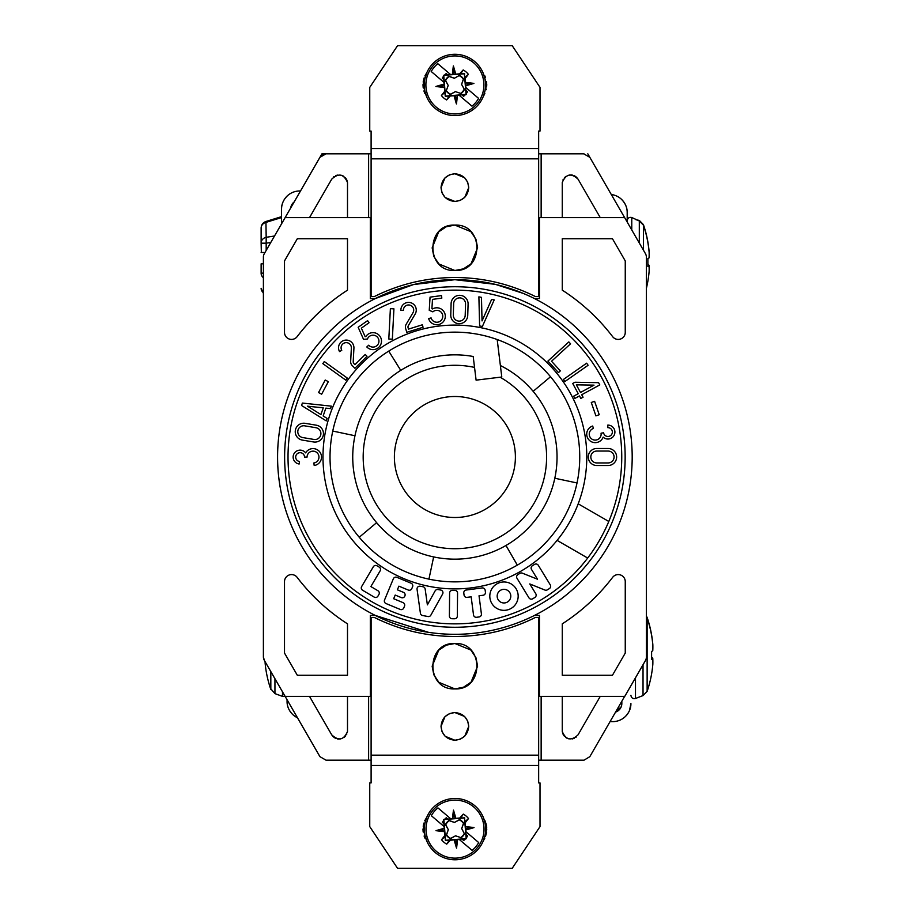 <?xml version="1.0" encoding="UTF-8"?>
<svg xmlns="http://www.w3.org/2000/svg" width="914" height="914" viewBox="0 0 914 914"><rect width="100%" height="100%" fill="white"/><g stroke="black" fill="none" stroke-linecap="round" stroke-linejoin="round"><path stroke-width="1.37" d="M427.124 841.84L422.988 829.226L423.159 831.957M424.096 836.024L424.93 838.115M444.947 716.736L441.028 726.39C441.896 718.027 446.512 713.411 454.875 712.543L449.757 713.526M449.368 713.685L445.084 716.599M464.529 716.462L454.875 712.543C463.249 713.4 467.865 718.027 468.733 726.39L467.74 721.26M467.58 720.883L464.678 716.599M463.295 687.282L454.875 688.905C425.593 690.299 425.593 642.096 454.875 643.502L470.801 650.014M470.939 650.151L475.84 657.474M475.966 657.783L477.576 665.986M477.588 666.203L471.064 682.118M470.927 682.255L463.604 687.157M446.466 645.113L454.875 643.502C484.169 642.096 484.169 690.299 454.875 688.905L438.96 682.381M413.962 284.483L454.875 279.695A177.305 177.305 0 0 0 375.254 298.581A177.305 177.305 0 0 1 454.875 279.695L495.08 284.311M368.616 217.612L368.616 153.815L321.957 153.815L264.329 253.635L285.134 217.612L370.319 217.612L370.319 298.581L375.254 298.581L413.242 284.654M426.53 96.53L422.988 84.774L423.205 87.79M423.902 90.943L424.77 93.308M444.947 177.956L441.028 187.61C441.896 179.247 446.512 174.631 454.886 173.763L449.757 174.745M449.368 174.905L445.084 177.819M464.529 177.682L454.886 173.763C463.249 174.631 467.865 179.247 468.733 187.61L467.74 182.48M467.591 182.103L464.678 177.819M463.295 268.887L454.875 270.498C425.593 271.904 425.593 223.702 454.875 225.095L470.801 231.619M470.939 231.745L475.84 239.08M475.966 239.388L477.576 247.591M477.588 247.808L471.064 263.723M470.927 263.86L463.604 268.762M446.466 226.718L454.875 225.095C484.169 223.702 484.169 271.904 454.875 270.498L438.96 263.986M619.738 339.254L620.469 339.048M562.27 238.725L612.449 238.725L562.27 238.725L562.27 290.149A198.418 198.418 0 0 1 612.631 336.649A7.038 7.038 0 0 0 625.267 332.376L625.267 260.924L612.449 238.725L625.256 260.924L625.256 332.376A7.038 7.038 0 0 1 618.23 339.414M621.177 575.237L620.469 574.952M625.256 653.076L625.256 581.624A7.038 7.038 0 0 0 618.23 574.586A7.038 7.038 0 0 1 625.267 581.624L625.267 653.076L612.449 675.275L625.256 653.076M292.96 339.277L293.6 339.105M291.543 339.414A7.038 7.038 0 0 0 297.13 336.649A198.418 198.418 0 0 1 347.503 290.149L347.503 238.725L297.324 238.725L284.505 260.924L284.505 332.376A7.038 7.038 0 0 0 297.141 336.649A198.418 198.418 0 0 1 347.503 290.149L347.503 238.725L297.324 238.725M347.503 675.275L347.503 623.851A198.418 198.418 0 0 1 297.13 577.351A7.038 7.038 0 0 0 291.543 574.586A7.038 7.038 0 0 1 297.141 577.351A198.418 198.418 0 0 0 347.503 623.851L347.503 675.275L297.324 675.275L347.503 675.275M294.217 575.112L293.6 574.895M562.259 217.612L562.259 182.503C565.949 173.911 571.216 172.803 578.059 179.178L576.448 177.156M575.831 176.642L574.163 175.671M572.335 175.088L571.536 174.974M571.341 174.951L568.954 175.111M565.857 176.448L564.406 177.716M563.287 179.293L562.933 180.001M578.059 179.178L600.247 217.612M309.515 217.612L331.702 179.178C338.534 172.803 343.813 173.911 347.503 182.503L346.829 180.001M346.475 179.293L345.355 177.716M343.904 176.448L343.23 176.025M343.047 175.922L340.808 175.111M337.426 175.088L335.587 175.671M333.93 176.642L333.313 177.156M347.503 182.503L347.503 217.612M347.503 696.388L347.503 731.497C343.813 740.089 338.546 741.197 331.702 734.822L333.313 736.844M333.93 737.358L335.587 738.329M337.426 738.912L338.226 739.026M338.42 739.049L340.808 738.889M343.904 737.552L345.355 736.284M346.475 734.707L346.829 733.999M331.702 734.822L309.515 696.388M600.247 696.388L578.059 734.822C571.216 741.197 565.949 740.089 562.259 731.497L562.933 733.999M563.287 734.707L564.406 736.284M565.857 737.552L566.531 737.975M566.714 738.078L568.954 738.889M572.335 738.912L574.163 738.329M575.831 737.358L576.448 736.844M562.259 731.497L562.259 696.388M450.613 634.247L454.875 634.305A177.305 177.305 0 0 1 375.254 615.419L428.483 632.328M371.107 760.185L368.616 760.185L368.616 696.388M375.254 298.581A177.305 177.305 0 0 0 375.254 615.419L370.319 615.419L370.319 696.388L285.134 696.388L264.34 660.365A7.038 7.038 0 0 1 263.392 656.846A7.038 7.038 0 0 0 264.34 660.365L319.934 756.666L326.024 760.185L369.919 760.185M264.329 660.365L263.392 656.869M539.854 760.185L538.654 760.197M545.749 760.185L539.854 760.197M624.628 696.388L589.827 756.666L584.012 760.185M541.145 696.388L541.145 760.185L583.738 760.185L545.749 760.197M538.654 153.826L584 153.826M583.738 153.815L589.827 157.334L587.805 153.815L607.193 187.416M589.827 157.334L624.628 217.612M438.823 263.849L433.922 256.526M433.796 256.217L432.185 248.014M432.173 247.797L438.697 231.882M438.834 231.745L446.158 226.843M464.815 197.264L468.733 187.61C467.865 195.973 463.249 200.589 454.886 201.457C446.512 200.6 441.896 195.973 441.028 187.61L442.022 192.74M442.182 193.117L445.084 197.401M445.232 197.538L454.886 201.457L460.005 200.474M460.393 200.315L464.678 197.401M454.886 277.513C483.22 277.593 510.092 283.957 535.467 296.582L538.654 296.582L538.654 158.83L371.107 158.83L371.107 296.582L374.294 296.582C399.669 283.957 426.541 277.593 454.886 277.513M538.654 158.83L538.654 131.079L540.014 131.079L540.014 87.39L512.217 45.7L397.544 45.7L369.747 87.39L369.747 131.079L371.107 131.079L371.107 158.83M371.107 148.525L538.654 148.525M422.988 84.774L426.895 72.48L424.93 75.885M424.096 77.976L423.159 82.043M482.958 72.606L486.774 84.556L483.323 96.393L484.843 93.628M486.191 89.743L486.339 89.069M486.739 86.053L486.568 81.78M485.54 77.633L484.82 75.862M495.799 284.483L523.208 293.394M368.616 153.815L371.107 153.826M541.145 153.826L541.145 217.612M534.519 615.419L539.454 615.419L539.454 696.388L624.753 696.388L645.433 660.571A7.038 7.038 0 0 0 646.381 657.052L646.381 257.154A7.038 7.038 0 0 0 645.433 253.635L624.639 217.612L539.454 217.612L539.454 298.581L534.519 298.581A177.305 177.305 0 0 0 454.886 279.695A177.305 177.305 0 0 1 632.191 457A177.305 177.305 0 0 1 454.886 634.305A177.305 177.305 0 0 1 277.582 457A177.305 177.305 0 0 1 454.886 279.695A177.305 177.305 0 0 1 632.191 457A177.305 177.305 0 0 1 454.886 634.305M323.065 154.466L319.934 157.334L326.024 153.815M326.149 153.826L321.957 153.815L302.568 187.416M263.392 257.154A7.038 7.038 0 0 1 264.329 253.635A7.038 7.038 0 0 0 263.403 257.154L263.392 656.846L263.403 257.154M371.107 760.197L369.919 760.197M541.145 760.185L538.654 760.185M368.616 760.185L326.024 760.185M438.823 682.255L433.922 674.92M433.796 674.612L432.185 666.409M432.173 666.192L438.697 650.277M438.834 650.14L446.158 645.238M464.815 736.044L468.733 726.39C467.865 734.753 463.249 739.369 454.875 740.237C446.512 739.369 441.896 734.753 441.028 726.39L442.01 731.52M442.17 731.897L445.084 736.181M445.232 736.318L454.875 740.237L460.005 739.255M460.393 739.095L464.678 736.181M454.875 636.487C426.541 636.407 399.669 630.043 374.294 617.418L371.107 617.418L371.107 755.17L538.654 755.17L538.654 617.418L535.467 617.418C510.092 630.043 483.22 636.407 454.875 636.487M371.107 755.17L371.107 782.921L369.747 782.921L369.747 826.61L397.544 868.3L512.217 868.3L540.014 826.61L540.014 782.921L538.654 782.921L538.654 755.17M538.654 765.475L371.107 765.475M483.563 817.984L486.774 829.318L483.346 840.811L484.82 838.138M485.54 836.367L486.568 832.22M486.739 827.947L486.534 826.039M486.488 825.742L486.339 824.931M486.191 824.257L484.843 820.372M422.988 829.226L426.907 816.922L424.77 820.692M423.902 823.057L423.205 826.21M562.27 675.275L612.437 675.275L562.27 675.275L562.27 623.851A198.418 198.418 0 0 0 612.631 577.351A7.038 7.038 0 0 1 618.23 574.586M287.065 699.736L287.065 701.346L287.065 699.736M297.473 717.776A18.166 18.166 0 0 1 287.065 701.346L287.065 701.529C287.019 706.362 288.984 710.761 292.948 714.725C297.027 717.833 297.027 717.833 292.948 714.725M281.558 223.793L281.558 209.123A18.166 18.166 0 0 1 299.723 190.969L300.512 190.969M290.721 207.924A9.083 9.083 0 0 1 294.182 201.925L291.269 205.81L294.182 201.925A9.083 9.083 0 0 0 290.721 207.924M281.558 216.641L265.928 221.485L266.18 237.297A6.809 5.895 0 0 0 261.13 242.998L261.13 228.02A6.809 5.895 -0 0 1 266.18 222.319L281.558 217.555L281.558 208.94C281.523 204.108 283.489 199.709 287.442 195.745C291.52 192.637 291.52 192.637 287.442 195.745M625.027 716.839C620.949 719.946 620.949 719.946 625.027 716.839C628.992 712.874 630.957 708.476 630.911 703.654L630.911 703.46A18.166 18.166 0 0 1 612.757 721.626L610.061 721.626M621.84 703.46A9.083 9.083 0 0 1 615.568 712.097L621.212 706.773L615.568 712.097A9.083 9.083 0 0 0 621.84 703.46L621.84 701.232M630.911 703.654L629.495 710.498M627.198 222.033L627.198 212.528L627.198 222.033M611.295 194.511A18.166 18.166 0 0 1 627.198 212.528L627.198 212.334C627.233 207.512 625.267 203.114 621.314 199.149C617.224 196.042 617.224 196.042 621.314 199.149M261.13 269.687L261.13 273.332A6.809 5.895 -0 0 0 263.392 277.719M261.13 288.31A6.809 5.895 0 0 0 263.392 292.697M261.347 252.493L261.13 243.181L266.18 243.181L266.18 250.436M261.13 252.493L264.991 252.493M274.508 236.006L266.18 237.297L266.18 243.181L270.773 242.473M263.392 263.838L261.347 263.838M261.13 263.838L261.13 273.137L263.392 273.137M265.106 661.702A113.233 49.265 178.3 0 0 265.14 663.256A113.37 107.064 180 0 0 265.905 669.562A113.507 113.507 0 0 0 270.83 689.453L270.83 671.63M270.83 688.848L274.943 693.623L282.495 696.377L282.495 691.818M635.481 677.8L635.481 698.49L643.033 695.577L643.033 664.729M646.381 616.482L647.135 618.035A113.37 113.233 180 0 1 652.836 645.101A113.233 83.894 -2.2 0 1 652.767 650.768A113.45 7.255 175.9 0 1 651.602 651.408L651.602 659.382A113.45 3.885 4.1 0 0 652.767 659.165L651.602 659.085M647.135 618.035L647.135 691.372L643.033 695.577M647.135 691.372A113.37 113.233 180 0 0 652.836 664.307A113.233 75.999 -178 0 0 652.767 659.165M651.602 657.989L652.767 658.08A113.233 83.894 -177.8 0 1 652.87 662.079M652.79 644.541L652.836 644.541A113.37 113.233 0 0 0 647.135 617.476L646.381 615.933M652.836 644.541A113.233 75.999 -2 0 1 652.87 646.769M652.767 658.08A113.45 7.255 4.1 0 0 651.602 657.44M639.309 243.033L639.309 220.971L631.768 217.498L631.768 229.951M639.309 220.971L643.422 225.175A113.37 113.233 180 0 1 649.123 252.241A113.233 83.894 -2.2 0 1 649.054 257.908A113.45 7.255 175.9 0 1 647.877 258.548L647.877 266.522A113.45 3.885 4.1 0 0 649.054 266.305L647.877 266.225M643.422 225.175L643.422 250.139M636.053 219.771L639.309 220.411L643.422 224.615A113.37 113.233 0 0 1 649.123 251.681A113.233 75.999 -2 0 1 649.157 253.909M647.877 265.129L649.054 265.22A113.45 7.255 4.1 0 0 647.877 264.58M649.054 265.22A113.233 83.894 -177.8 0 1 649.157 269.219M646.381 288.344A113.37 113.233 180 0 0 649.123 271.447A113.233 75.999 -178 0 0 649.054 266.305M459.514 819.595L459.331 819.869A10.214 10.214 0 0 1 463.455 823.377A10.214 10.214 0 0 0 463.455 823.377L463.695 823.16A10.545 10.545 0 0 0 459.514 819.595L454.475 822.429L449.037 820.441A10.545 10.545 0 0 0 445.484 824.634L448.317 829.672L446.569 834.882A10.214 10.214 0 0 0 450.693 838.389A10.214 10.214 0 0 0 450.728 838.401M460.736 837.59A10.214 10.214 0 0 0 460.759 837.578L455.549 835.83L450.511 838.664A10.545 10.545 0 0 1 446.329 835.099L448.317 829.672L445.758 824.805A10.214 10.214 0 0 1 449.265 820.681L454.475 822.463L459.331 819.869A10.214 10.214 0 0 0 459.296 819.858M463.455 823.377L461.684 828.587L464.266 833.454A10.214 10.214 0 0 0 464.289 833.419M478.353 848.98A30.653 30.653 0 0 1 435.155 852.476A30.653 30.653 0 0 1 431.671 809.267A30.653 30.653 0 0 1 474.869 805.782A30.653 30.653 0 0 1 478.353 848.98A30.653 30.653 0 0 1 435.155 852.476A30.653 30.653 0 0 1 431.671 809.267M473.806 807.028A29.008 29.008 0 0 1 478.056 846.752A29.008 29.008 0 0 1 436.218 851.22A29.008 29.008 0 0 1 431.968 811.506A29.008 29.008 0 0 1 473.806 807.028M459.696 818.041A45.403 3.268 131.2 0 1 463.307 814.123A17.149 17.149 0 0 1 468.494 818.533L464.826 821.857L464.632 817.813L459.696 818.041A44.398 1.165 175.4 0 0 455.823 818.35L452.487 818.624A44.398 1.165 175.4 0 0 450.716 818.761L444.467 819.47A14.304 14.304 0 0 1 446.329 817.767L447.746 819.321M449.414 839.977L446.718 844.136A17.149 17.149 0 0 1 441.531 839.726A45.403 3.268 129.5 0 1 444.821 835.533L445.392 840.446L450.328 840.217A44.398 1.165 -4.6 0 0 454.201 839.909L457.537 839.635A44.957 9.414 92.5 0 1 456.543 848.135L455.858 839.566M444.501 831.66A44.957 9.414 -177.5 0 1 436.001 830.666L444.57 829.969L444.501 831.66A44.398 1.165 85.4 0 0 444.821 835.533M436.001 830.666A44.957 9.414 -11.7 0 1 444.238 828.324L444.57 829.969M444.078 823.857L442.399 822.383A14.304 14.304 0 0 1 443.793 820.269L444.09 826.553A44.398 1.165 85.4 0 0 444.238 828.324M444.09 826.553L431.317 815.688A27.237 27.237 0 0 1 437.943 807.896L450.716 818.761M452.487 818.624A44.957 9.414 -87.5 0 1 453.481 810.124A44.957 9.414 78.3 0 1 455.823 818.35M443.873 819.652L445.541 840.263L466.151 838.606L464.483 817.996L443.724 819.527L443.793 820.269M453.481 810.124L454.167 818.693M456.543 848.135A44.957 9.414 -101.7 0 1 454.201 839.909M474.023 827.593A44.957 9.414 2.5 0 0 465.523 826.599L465.786 829.935A44.957 9.414 168.3 0 0 474.023 827.593L465.454 828.29M467.625 835.876A14.304 14.304 0 0 1 466.231 837.989L465.946 834.402L467.625 835.876L465.866 834.733M463.307 814.123L460.61 818.281M464.826 821.857L465.203 822.726A45.403 3.268 -50.5 0 0 468.494 818.533M466.231 837.989L466.151 838.606M465.786 829.935A44.398 1.165 -94.6 0 1 465.934 831.706L465.946 834.402M465.523 826.599A44.398 1.165 -94.6 0 0 465.203 822.726M465.934 831.706L478.708 842.571A27.237 27.237 0 0 1 472.081 850.363L459.091 839.303L462.29 838.938L463.695 840.492L461.97 839.075M462.29 838.938L466.3 838.721M465.557 838.789A14.304 14.304 0 0 1 463.695 840.492M457.537 839.635A44.398 1.165 -4.6 0 0 459.308 839.486M463.695 823.16L461.719 828.587L464.266 833.454A10.214 10.214 0 0 1 460.759 837.578L455.549 835.796L450.693 838.389M464.552 833.625A10.545 10.545 0 0 1 460.987 837.818M444.467 819.47L443.724 819.527M446.329 817.767L448.054 819.184M442.399 822.383L444.158 823.525M445.198 836.401L441.531 839.726M446.718 844.136A45.403 3.268 -48.8 0 0 450.328 840.217M446.432 90.657A10.214 10.214 0 0 0 446.455 90.68A10.214 10.214 0 0 0 450.579 94.188A10.214 10.214 0 0 0 450.613 94.211L450.396 94.473A10.545 10.545 0 0 1 446.215 90.909L448.191 85.482L446.215 90.909M460.622 93.399A10.214 10.214 0 0 0 460.645 93.377L455.435 91.64L460.645 93.377A10.214 10.214 0 0 0 464.152 89.252A10.214 10.214 0 0 0 464.175 89.229M463.364 79.21A10.214 10.214 0 0 0 463.341 79.187L461.57 84.396L464.426 89.435A10.545 10.545 0 0 1 460.873 93.628M478.239 104.79A30.653 30.653 0 0 1 435.041 108.286A30.653 30.653 0 0 1 431.557 65.077A30.653 30.653 0 0 1 474.754 61.592A30.653 30.653 0 0 1 478.239 104.79A30.653 30.653 0 0 1 435.041 108.286A30.653 30.653 0 0 1 431.557 65.077M473.692 62.838A29.008 29.008 0 0 1 477.942 102.562A29.008 29.008 0 0 1 436.104 107.029A29.008 29.008 0 0 1 431.854 67.316A29.008 29.008 0 0 1 473.692 62.838M459.582 73.851A45.403 3.268 131.2 0 1 463.192 69.932A17.149 17.149 0 0 1 468.379 74.342L464.712 77.667L464.518 73.623L459.582 73.851A44.398 1.165 175.4 0 0 455.709 74.16L452.373 74.422A44.398 1.165 175.4 0 0 450.602 74.571L444.353 75.279A14.304 14.304 0 0 1 446.215 73.577L447.632 75.119M449.3 95.787L446.603 99.946A17.149 17.149 0 0 1 441.416 95.536A45.403 3.268 129.5 0 1 444.707 91.343L445.278 96.256L450.214 96.016A44.398 1.165 -4.6 0 0 454.087 95.719L457.423 95.444A44.957 9.414 92.5 0 1 456.429 103.945L455.743 95.376M444.387 87.458A44.957 9.414 -177.5 0 1 435.887 86.476L444.455 85.779L444.387 87.458A44.398 1.165 85.4 0 0 444.707 91.343M435.887 86.476A44.957 9.414 -11.7 0 1 444.124 84.134L444.455 85.779M443.964 79.667L442.285 78.193A14.304 14.304 0 0 1 443.678 76.079L443.976 82.351A44.398 1.165 85.4 0 0 444.124 84.134M443.976 82.351L431.202 71.486A27.237 27.237 0 0 1 437.829 63.706L450.602 74.571M452.373 74.422A44.957 9.414 -87.5 0 1 453.367 65.922A44.957 9.414 78.3 0 1 455.709 74.16M459.399 75.405L454.361 78.273L449.151 76.49A10.214 10.214 0 0 0 449.151 76.49A10.214 10.214 0 0 0 445.644 80.615L448.226 85.47L445.369 80.432A10.545 10.545 0 0 1 448.923 76.25L454.361 78.238L459.399 75.405A10.545 10.545 0 0 1 463.581 78.97L463.341 79.187A10.214 10.214 0 0 0 459.216 75.679A10.214 10.214 0 0 0 459.182 75.668M443.758 75.462L445.426 96.073L466.037 94.405L464.369 73.794L443.61 75.336L443.678 76.079M453.367 65.922L454.052 74.502M456.429 103.945A44.957 9.414 -101.7 0 1 454.087 95.719M473.909 83.403A44.957 9.414 2.5 0 0 465.409 82.409L465.672 85.745A44.957 9.414 168.3 0 0 473.909 83.403L465.34 84.088M467.511 91.674A14.304 14.304 0 0 1 466.117 93.799L465.832 90.212L467.511 91.674L465.752 90.543M463.192 69.932L460.496 74.08M464.712 77.667L465.089 78.535A45.403 3.268 -50.5 0 0 468.379 74.342M466.117 93.799L466.037 94.405M465.672 85.745A44.398 1.165 -94.6 0 1 465.82 87.516L465.832 90.212M465.409 82.409A44.398 1.165 -94.6 0 0 465.089 78.535M465.82 87.516L478.593 98.381A27.237 27.237 0 0 1 471.967 106.161L458.977 95.113L462.164 94.748L463.581 96.301L461.856 94.885M462.164 94.748L466.186 94.53M465.443 94.588A14.304 14.304 0 0 1 463.581 96.301M457.423 95.444A44.398 1.165 -4.6 0 0 459.194 95.296M450.579 94.188L455.435 91.606L450.396 94.473M463.581 78.97L461.593 84.396L464.426 89.435M446.215 73.577L447.94 74.994M444.353 75.279L443.61 75.336M445.084 92.211L441.416 95.536M446.603 99.946A45.403 3.268 -48.8 0 0 450.214 96.016M373.003 332.65A8.5 8.5 0 0 0 365.817 336.603L365.132 336.66L361.361 328.16L369.062 322.722L367.588 320.631L358.174 327.281L363.532 339.345L367.439 339.037A5.941 5.941 0 0 1 378.944 341.151A5.941 5.941 0 0 1 368.673 345.218L366.811 346.966A8.5 8.5 0 0 0 381.492 341.151A8.5 8.5 0 0 0 373.003 332.65M314.964 442.079A8.5 8.5 0 0 0 323.43 434.287A8.5 8.5 0 0 0 316.37 425.204L305.139 423.331A8.5 8.5 0 0 0 295.359 430.3A8.5 8.5 0 0 0 302.328 440.091L313.559 441.965A8.5 8.5 0 0 0 314.964 442.079M313.982 439.451A5.941 5.941 0 0 0 320.883 434.081A5.941 5.941 0 0 0 315.947 427.718L304.716 425.844A5.941 5.941 0 0 0 297.873 430.723A5.941 5.941 0 0 0 302.751 437.566L313.982 439.451M607.936 425.101A6.969 6.969 0 0 0 607.787 425.101L607.844 427.661A4.41 4.41 0 0 1 612.357 432.071A4.41 4.41 0 0 1 607.936 436.481A4.41 4.41 0 0 1 603.583 432.779L601.058 433.19A5.941 5.941 0 0 1 595.197 440.091A5.941 5.941 0 0 1 593.437 428.472L592.672 426.027A8.5 8.5 0 0 0 595.197 442.639A8.5 8.5 0 0 0 603.149 437.132A6.969 6.969 0 0 0 614.905 432.071A6.969 6.969 0 0 0 607.936 425.101M557.083 540.38L587.679 558.043A166.862 166.862 0 0 0 608.793 521.471L578.196 503.82A131.902 131.902 0 0 1 322.985 457A131.902 131.902 0 0 1 454.886 325.098A131.902 131.902 0 0 1 578.196 503.82M454.886 623.862A166.862 166.862 0 0 0 621.749 457A166.862 166.862 0 0 0 454.886 290.138A166.862 166.862 0 0 0 288.024 457A166.862 166.862 0 0 0 454.886 623.862M297.324 675.275L284.505 653.076L284.505 581.624A7.038 7.038 0 0 1 291.543 574.586M577.02 482.958A124.864 124.864 0 0 1 428.929 579.133L433.647 556.923A102.162 102.162 0 0 1 376.625 522.671L359.236 537.261A124.864 124.864 0 0 1 332.753 431.042L354.963 435.761A102.162 102.162 0 0 1 400.755 370.364L388.724 351.113A124.864 124.864 0 0 1 577.02 482.958L554.809 478.239A102.162 102.162 0 0 1 505.968 545.475L517.324 565.138M497.182 339.528L501.786 377.002L500.107 377.208A91.72 91.72 0 0 1 454.886 548.72A91.72 91.72 0 0 1 363.178 457A91.72 91.72 0 0 1 474.537 367.417L473.201 356.494A102.162 102.162 0 0 0 400.755 370.364M354.963 435.761A102.162 102.162 0 0 0 376.625 522.671M433.647 556.923A102.162 102.162 0 0 0 505.968 545.475M554.809 478.239A102.162 102.162 0 0 0 533.148 391.329L550.536 376.739M500.381 365.531A102.162 102.162 0 0 1 533.148 391.329M454.886 517.495A60.495 60.495 0 0 0 515.393 457A60.495 60.495 0 0 0 454.886 396.505A60.495 60.495 0 0 0 394.391 457A60.495 60.495 0 0 0 454.886 517.495M476.217 617.304A2.719 2.719 0 0 0 476.571 617.281L479.05 616.961A2.719 2.719 0 0 0 481.404 613.911L479.027 595.791L483.083 595.254A2.719 2.719 0 0 0 485.425 592.203L485.174 590.284A2.719 2.719 0 0 0 482.124 587.942L466.14 590.033A2.719 2.719 0 0 0 463.798 593.083L464.049 595.003A2.719 2.719 0 0 0 467.1 597.345L471.156 596.819L473.521 614.939A2.719 2.719 0 0 0 476.217 617.304M401.257 609.638A2.719 2.719 0 0 0 403.771 607.959L404.514 606.176A2.719 2.719 0 0 0 403.04 602.623L393.671 598.727L395.202 595.06L401.257 597.585A2.719 2.719 0 0 0 404.822 596.111L404.913 595.905A2.719 2.719 0 0 0 403.44 592.341L397.373 589.816L398.892 586.148L408.261 590.044A2.719 2.719 0 0 0 411.826 588.57L412.568 586.788A2.719 2.719 0 0 0 411.094 583.223L396.904 577.34A2.719 2.719 0 0 0 393.34 578.802L384.554 599.984A2.719 2.719 0 0 0 386.016 603.548L400.206 609.432A2.719 2.719 0 0 0 401.257 609.638M454.612 618.767A2.719 2.719 0 0 0 457.331 616.059L457.56 593.14A2.719 2.719 0 0 0 454.852 590.387L452.361 590.364A2.719 2.719 0 0 0 449.608 593.06L449.391 615.99A2.719 2.719 0 0 0 452.087 618.744L454.589 618.767A2.719 2.719 0 0 0 454.612 618.767M428.472 616.573A2.719 2.719 0 0 0 430.86 615.168L442.604 594.031A2.719 2.719 0 0 0 440.719 590.033L438.023 589.53A2.719 2.719 0 0 0 435.133 590.89L427.375 604.862L425.159 589.027A2.719 2.719 0 0 0 422.954 586.731L420.257 586.228A2.719 2.719 0 0 0 417.058 589.279L420.406 613.225A2.719 2.719 0 0 0 422.611 615.522L427.981 616.527A2.719 2.719 0 0 0 428.472 616.573M375.597 597.482A2.719 2.719 0 0 0 377.939 596.145L378.922 594.477A2.719 2.719 0 0 0 377.962 590.752L370.867 586.559L380.155 570.827A2.719 2.719 0 0 0 379.196 567.091L377.036 565.823A2.719 2.719 0 0 0 373.312 566.783L361.658 586.525A2.719 2.719 0 0 0 362.618 590.261L374.203 597.105A2.719 2.719 0 0 0 375.597 597.482M545.921 590.25A2.719 2.719 0 0 0 547.337 589.85L549.36 588.605A2.719 2.719 0 0 0 550.262 584.857L538.3 565.298A2.719 2.719 0 0 0 534.553 564.395L532.428 565.697A2.719 2.719 0 0 0 531.525 569.445L537.501 579.225L522.34 573.158A2.719 2.719 0 0 0 519.906 573.364L517.93 574.563A2.719 2.719 0 0 0 517.027 578.311L528.989 597.87A2.719 2.719 0 0 0 532.736 598.773L534.861 597.47A2.719 2.719 0 0 0 535.764 593.723L529.789 583.943L544.893 590.044A2.719 2.719 0 0 0 545.921 590.25M503.991 581.967A14.19 14.19 0 0 0 489.801 596.156A14.19 14.19 0 0 0 503.991 610.346A14.19 14.19 0 0 0 518.169 596.156A14.19 14.19 0 0 0 503.991 581.967M503.991 602.966A6.809 6.809 0 0 0 510.8 596.156A6.809 6.809 0 0 0 503.991 589.347A6.809 6.809 0 0 0 497.17 596.156A6.809 6.809 0 0 0 503.991 602.966M459.251 323.693A8.5 8.5 0 0 0 467.74 315.456L468.094 304.076A8.5 8.5 0 0 0 459.868 295.325A8.5 8.5 0 0 0 451.105 303.562L450.762 314.93A8.5 8.5 0 0 0 459.251 323.693M453.31 315.01A5.941 5.941 0 0 0 459.251 321.134A5.941 5.941 0 0 0 465.192 315.376L465.546 303.996A5.941 5.941 0 0 0 459.788 297.873A5.941 5.941 0 0 0 453.664 303.631L453.31 315.01M436.823 310.337A5.941 5.941 0 0 1 442.764 316.29A5.941 5.941 0 0 1 431.1 317.901L428.643 318.598A8.5 8.5 0 0 0 445.312 316.29A8.5 8.5 0 0 0 432.551 308.943L431.911 308.669L432.482 299.392L441.828 298.113L441.485 295.588L430.06 297.141L429.249 310.314L432.859 311.845A5.941 5.941 0 0 1 436.823 310.337M408.112 327.863A2.833 2.833 0 0 1 408.375 325.59L415.196 314.005A7.689 7.689 0 0 0 410.455 302.637A7.689 7.689 0 0 0 400.88 310.372L403.428 310.28A5.141 5.141 0 0 1 409.826 305.116A5.141 5.141 0 0 1 412.991 312.702L406.17 324.287A5.393 5.393 0 0 0 405.667 328.629L406.81 332.308L423.068 327.246L422.314 324.801L408.489 329.109L408.112 327.863M596.762 451.059A5.941 5.941 0 0 0 590.821 457A5.941 5.941 0 0 0 596.762 462.941L608.141 462.941A5.941 5.941 0 0 0 614.082 457A5.941 5.941 0 0 0 608.141 451.059L596.762 451.059M596.762 448.5A8.5 8.5 0 0 0 588.262 457A8.5 8.5 0 0 0 596.762 465.5L608.141 465.5A8.5 8.5 0 0 0 616.642 457A8.5 8.5 0 0 0 608.141 448.5L596.762 448.5M307.492 406.182L320.928 414.568L323.248 407.85L307.492 406.182M301.551 405.485L326.252 420.897L327.109 418.429L323.156 415.95L325.852 408.135L330.491 408.627L331.348 406.147L302.385 403.063L301.551 405.485M332.753 431.042A124.864 124.864 0 0 1 388.724 351.113M501.786 377.002L476.103 380.155L473.201 356.494M428.929 579.133A124.864 124.864 0 0 1 359.236 537.261M594.02 385.137L576.346 384.828L580.493 392.472L594.02 385.137M598.579 382.669L574.952 382.246L572.701 383.469L578.254 393.694L573.638 396.196L574.849 398.435L579.465 395.933L580.824 398.435L583.063 397.213L581.715 394.722L599.801 384.908L598.579 382.669M586.651 363.178L563.412 379.459L564.875 381.549L588.125 365.269L586.651 363.178M558.454 372.604L560.339 370.878L551.519 361.259L570.553 343.801L568.828 341.916L547.909 361.099L558.454 372.604M388.804 339.014L392.346 339.197L393.923 308.852L390.381 308.669L388.804 339.014M345.846 380.178L347.343 378.11L324.299 361.544L322.813 363.623L345.846 380.178M478.89 296.844L479.61 325.932L482.375 326.481L494.2 299.906L491.629 299.392L482.044 320.928L481.461 297.358L478.89 296.844M321.659 394.197L328.32 381.664L325.213 380.018L318.552 392.54L321.659 394.197M595.905 415.881L599.23 414.728L594.603 401.315L591.278 402.468L595.905 415.881M314.199 465.512A8.5 8.5 0 0 0 320.049 452.327A8.5 8.5 0 0 0 305.642 452.876A6.969 6.969 0 0 0 294.091 453.584A6.969 6.969 0 0 0 299.141 464.004L299.495 461.479A4.41 4.41 0 0 1 295.713 456.692A4.41 4.41 0 0 1 300.306 452.693A4.41 4.41 0 0 1 304.522 457.103L307.07 457.103A5.941 5.941 0 0 1 312.737 451.162A5.941 5.941 0 0 1 318.94 456.543A5.941 5.941 0 0 1 313.845 462.987L314.199 465.512M354.026 363.761A2.833 2.833 0 0 1 353.204 361.613L353.924 348.188A7.689 7.689 0 0 0 344.475 340.294A7.689 7.689 0 0 0 339.54 351.582L341.756 350.325A5.141 5.141 0 0 1 345.058 342.784A5.141 5.141 0 0 1 351.364 348.051L350.656 361.476A5.393 5.393 0 0 0 352.21 365.566L354.929 368.296L367.017 356.3L365.223 354.495L354.94 364.686L354.026 363.761M274.943 678.748L274.943 693.623M454.886 286.733A170.267 170.267 0 0 0 284.62 457A170.267 170.267 0 0 0 454.886 627.267A170.267 170.267 0 0 0 625.153 457A170.267 170.267 0 0 0 454.886 286.733M263.392 293.405L261.13 288.344M265.928 221.485C262.912 222.605 261.313 224.775 261.13 227.986M282.495 696.377L285.065 696.274M635.481 698.49C632.865 698.993 631.346 697.919 630.911 695.291M631.768 217.498C629.14 216.995 627.621 218.069 627.198 220.697"/></g></svg>
